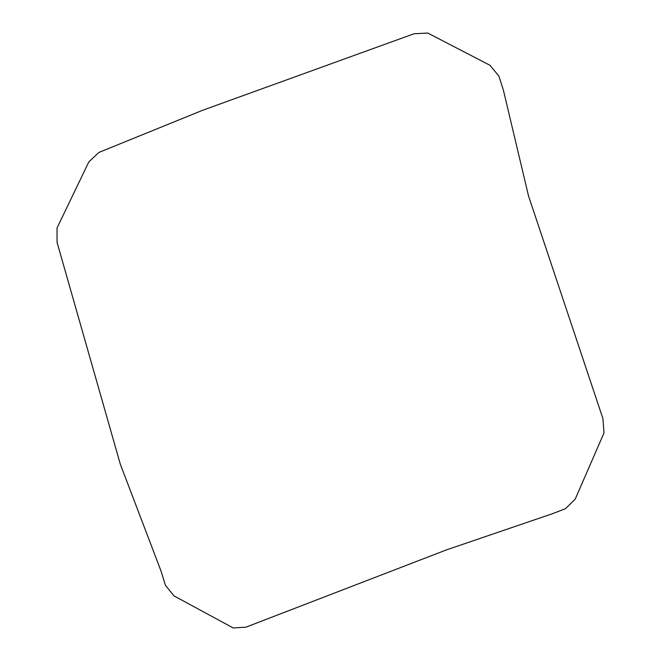 <?xml version="1.0" encoding="UTF-8"?>
<svg xmlns="http://www.w3.org/2000/svg" width="661" height="661" viewBox="0 0 661 661"><rect width="100%" height="100%" fill="white"/><g stroke="black" fill="none" stroke-linecap="round" stroke-linejoin="round"><path stroke-width="0.99" d="M414.05 33.761L202.762 110.23L98.844 152.46L88.805 161.945L57.011 228.045L57.053 242.331L120.319 464.204L161.127 571.327L165.39 585.216L173.934 595.858L233.217 627.95L245.925 627.173L446.109 550.018L552.629 513.638L565.378 508.739L575.169 499.237L603.989 432.955L602.923 418.603L528.552 196.044L503.327 89.888L498.824 75.982L490.041 65.323L427.783 33.05L414.05 33.761"/></g></svg>
